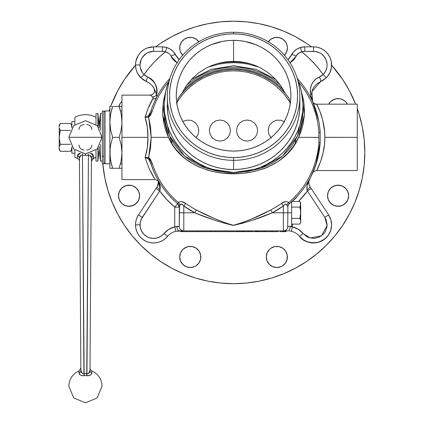 <?xml version="1.0" encoding="UTF-8"?>
<svg xmlns="http://www.w3.org/2000/svg" width="424" height="424" viewBox="0 0 424 424"><rect width="100%" height="100%" fill="white"/><g stroke="black" fill="none" stroke-linecap="round" stroke-linejoin="round"><path stroke-width="0.64" d="M98.872 137.302L102.03 137.302L97.244 125.642L85.648 120.708L73.776 125.493L68.842 137.302L102.03 137.302L72.001 137.302M74.878 117.289L74.878 124.502L74.878 117.289A22.626 22.626 0 0 1 95.994 117.289A22.626 22.626 0 0 0 74.878 117.289M80.422 153.122L77.486 155.656A3.016 2.613 179.6 0 1 79.442 158.083A3.016 2.613 -0.4 0 0 77.486 155.656L77.502 158.491A22.626 22.626 0 0 1 74.878 157.315L74.878 150.101L74.878 157.315A22.626 22.626 0 0 0 77.502 158.491A3.016 3.016 0 0 1 79.463 161.3A3.016 3.016 0 0 0 77.502 158.491L77.82 154.569L78.875 153.642L80.618 153.091M91.849 129.585C91.69 126.675 89.983 124.985 86.724 124.518M84.148 124.518C80.873 124.99 79.161 126.681 79.023 129.585M86.724 150.085C89.999 149.614 91.706 147.923 91.849 145.019M79.023 145.019C79.182 147.928 80.889 149.619 84.148 150.085M294.616 198.978L289.041 204.098M287.938 206.377L288.331 205.158M283.433 230.884L183.793 230.884L283.354 230.884L283.354 212.784L272.314 212.784L283.354 206L283.354 212.784L287.88 212.784L287.88 207.029L287.043 205.068L285.824 204.045L284.197 204.946L283.354 206L283.354 212.784L272.314 212.784L252.932 220.051L243.127 223.077L233.518 225.388L223.48 222.929L213.871 219.934L194.828 212.784L183.793 212.784L183.793 206L194.828 212.784L183.793 212.784L183.793 230.884A4.526 4.526 0 0 1 179.267 226.363L174.741 226.877L174.741 207.129L179.267 207.129L174.741 207.129L166.764 199.529L159.758 191.028L141.335 219.076L140.19 222.87L140.201 226.919L141.452 230.873L143.837 234.26L147.133 236.778L149.031 237.626L153.096 238.415L157.214 237.944L160.998 236.248L164.093 233.492L167.581 236.369A18.099 18.099 0 0 1 135.521 224.847A18.099 18.099 0 0 0 167.581 236.369L165.159 238.797L162.318 240.726L159.17 242.083L155.815 242.82L152.386 242.91L148.999 242.353L145.782 241.166L142.84 239.39L140.291 237.096L138.219 234.361L136.703 231.287L135.791 227.98L135.521 224.556L135.903 221.148L136.92 217.872L138.537 214.846A18.099 18.099 0 0 0 135.521 224.847L140.042 224.847A13.579 13.579 0 0 1 142.305 217.348L138.537 214.846L157.145 186.777L158.126 184.647M154.882 179.108L149.084 168.535L145.077 157.511L147.287 147.838L147.976 137.355C148.024 130.083 147.059 123.363 145.077 117.199L148.612 115.736L145.077 117.199L148.623 117.252L148.612 115.736L149.476 114.607L151.061 110.606L152.322 111.014L151.061 110.606A86.74 86.74 0 0 1 169.923 78.429A86.74 86.74 0 0 0 151.061 110.606L148.612 115.736A4.526 2.783 64.5 0 0 148.623 117.252L151.177 137.355L168.487 137.355C188.866 185.929 278.292 185.945 298.66 137.355L304.368 114.846L301.385 91.266L303.695 101.023L304.432 108.512L304.284 116.038L303.261 123.389L301.385 130.507L298.66 137.355L318.991 137.355L298.66 137.355L293.864 145.724L287.806 153.197L280.667 159.583L276.75 162.328L268.244 166.939L263.728 168.779L254.246 171.535L244.086 173.156L238.839 173.548L223.066 173.156L212.954 171.55L208.089 170.31L198.877 166.929L194.547 164.788L186.443 159.557L182.765 156.52L176.177 149.608L173.284 145.729L168.487 137.355L151.177 137.355L150.562 147.759L148.623 157.458L150.403 159.313L152.322 163.696A85.415 85.415 0 0 0 178.472 202.619L179.861 201.75L181.711 201.612L185.67 203.414A81.599 81.599 0 0 0 196.291 209.938L214.565 218.593L226.156 223.114L233.576 225.335L240.488 223.294L252.275 218.72L270.857 209.938A81.599 81.599 0 0 0 281.472 203.414L285.431 201.612L287.281 201.75L288.67 202.619A85.415 85.415 0 0 0 318.843 142.263L318.843 132.452A85.415 85.415 0 0 0 298.528 81.89A85.415 85.415 0 0 1 318.843 132.452L318.843 142.263L320.168 142.337L320.168 132.373L318.843 132.452L320.168 132.373A86.74 86.74 0 0 0 297.224 78.429A86.74 86.74 0 0 1 320.168 132.373L319.616 126.421M314.11 105.147L314.809 106.954M290.032 62.752L296.222 56.085C297.335 53.822 299.174 52.406 301.734 51.829A10.558 10.558 0 0 1 304.814 51.368L304.814 46.847A15.084 15.084 0 0 0 300.415 47.499L301.734 51.829A109.365 109.365 0 0 1 323.115 74.555L325.489 71.359L326.835 67.607L327.084 65.625L327.036 63.627L326.067 59.758L324.021 56.339L321.069 53.663L319.33 52.677L315.514 51.516L304.814 51.368L301.734 51.829L307.676 56.922L313.241 62.429L318.392 68.317L323.115 74.555L321.434 75.981L315.657 79.145L312.912 82.177L311.264 85.542L310.474 88.971L310.474 93.964L311.507 98.718L312.875 102.221M328.611 214.846A18.099 18.099 0 0 1 331.626 224.847L330.784 230.312L328.33 235.262L324.498 239.242L319.643 241.887L314.221 242.936L308.73 242.305L303.685 240.048L299.561 236.369C302.487 240.97 308.333 243.042 317.11 242.592C326.549 239.507 331.388 233.592 331.626 224.847A18.099 18.099 0 0 1 299.561 236.369L303.049 233.492L306.997 236.756L309.361 237.774L314.449 238.394L319.404 237.085L323.517 234.037L325.076 231.986L326.893 227.195L327.1 224.63L326.051 219.616L324.837 217.348L307.384 191.028L298.533 201.458A91.266 91.266 0 0 0 307.384 191.028L311.158 188.526L328.611 214.846L330.853 219.627L331.626 224.847A18.099 18.099 0 0 0 328.611 214.846L309.997 186.777L311.158 188.526L307.384 191.028L324.837 217.348L328.611 214.846L324.837 217.348L327.084 225.483L321.604 235.755L310.183 238.007L303.049 233.492L299.561 236.369A15.084 15.084 0 0 0 291.368 231.287A15.084 15.084 0 0 1 299.561 236.369M158.226 184.249L158.401 182.622A7.542 7.542 0 0 1 157.765 185.648L157.145 186.777A4.526 0.922 33.6 0 0 160.118 189.851L160.272 186.735L159.069 181.779A4.526 4.521 -30.8 0 0 158.656 181.196L158.189 180.719L158.147 184.567M150.096 95.119A4.526 4.526 -27.9 0 0 154.071 88.478L156.578 94.674L156.79 97.006A4.526 4.012 27.7 0 1 152.783 99.009L147.907 108.931L145.077 117.199L148.623 117.252L150.562 126.956L151.177 137.355L148.623 157.458L145.077 157.511L148.612 158.979L148.623 157.458L145.077 157.511C147.059 151.331 148.029 144.611 147.976 137.355L121.942 137.355L121.942 179.596L121.942 137.355L147.976 137.355L147.287 126.85L145.077 117.199C147.647 109.026 150.218 102.963 152.783 99.009L152.847 96.937L150.07 95.119L121.942 95.119L121.942 137.355L121.942 95.119M154.988 179.273L155.184 179.575M153.96 177.661L154.209 178.064M153.324 176.617L153.647 177.153M152.576 175.345L152.942 175.976M151.755 173.877L152.158 174.608M150.88 172.234L151.304 173.05M150.001 170.49L150.403 171.301M149.301 169.001L149.423 169.266M302.932 112.752L302.964 105.475A69.393 67.029 180 0 1 233.571 172.499L247.102 171.54L259.838 168.619L267.692 165.572L271.445 163.691L275.049 161.586L281.716 156.737L287.673 151.002L292.788 144.467L296.933 137.27L300.07 129.442L302.079 121.243L302.932 112.752M297.521 79.447A69.393 67.029 180 0 1 302.964 105.475L302.63 98.903L301.628 92.395L299.975 86.014L297.521 79.447M233.571 160.325L233.571 169.499A66.282 64.024 0 0 0 299.858 105.475L299.535 111.751L298.581 117.962L297.001 124.057L294.812 129.972L292.03 135.654L288.686 141.044L284.811 146.089L280.444 150.748L275.621 154.967L270.395 158.709L264.82 161.936L258.937 164.623L252.815 166.743L246.503 168.27L240.069 169.192L233.571 169.499L233.571 160.325A66.282 64.024 0 0 0 299.858 96.296A66.282 64.024 0 0 0 233.571 32.272A66.282 64.024 180 0 1 299.858 96.296A66.282 64.024 180 0 1 233.571 160.325L233.571 157.553L233.571 160.325A66.282 64.024 180 0 1 167.289 96.296A66.282 64.024 180 0 1 233.571 32.272L233.571 33.872A64.019 61.84 180 0 1 297.595 95.713A64.019 61.84 180 0 1 233.571 157.553L239.846 157.256L246.063 156.366L252.158 154.887L258.073 152.847L263.749 150.25L269.139 147.128L274.185 143.513L278.844 139.438L283.062 134.943L286.804 130.067L290.032 124.863L292.719 119.377L294.834 113.664L296.365 107.776L297.282 101.776L297.595 95.713L297.282 89.65L296.365 83.65L294.834 77.762L292.719 72.048L290.032 66.563L286.804 61.358L283.062 56.482L278.844 51.982L274.185 47.912L269.139 44.292L263.749 41.176L258.073 38.579L252.158 36.533L246.063 35.06L239.846 34.169L233.571 33.872L227.296 34.169L221.084 35.06L214.989 36.533L209.074 38.579L203.393 41.176L198.003 44.292L192.957 47.912L188.304 51.982L184.085 56.482L180.338 61.358L177.11 66.563L174.423 72.048L172.308 77.762L170.782 83.65L169.86 89.65L169.552 95.713L169.86 101.776L170.782 107.776L172.308 113.664L174.423 119.377L177.11 124.863L180.338 130.067L184.085 134.943L188.304 139.438L192.957 143.513L198.003 147.128L203.393 150.25L209.074 152.847L214.989 154.887L221.084 156.366L227.296 157.256L233.571 157.553A64.019 61.84 180 0 1 169.552 95.713A64.019 61.84 180 0 1 233.571 33.872L233.571 32.272A66.282 64.024 0 0 0 167.289 96.296A66.282 64.024 0 0 0 233.571 160.325M290.233 104.108L289.126 98.479L285.373 93.603L289.126 98.479A67.808 67.808 0 0 0 178.016 98.479L182.951 92.236L187.874 87.259L195.512 81.238L204.198 76.24L213.579 72.562L223.464 70.305L233.539 69.547L243.683 70.305L253.515 72.546L262.949 76.24L271.63 81.238L275.574 84.122L279.268 87.259L285.373 93.603L280.916 85.807L275.24 78.848L268.53 72.928L260.93 68.137A57.325 55.369 0 0 0 233.571 61.427L233.571 40.344A57.325 55.369 180 0 1 290.896 95.713A57.325 55.369 180 0 1 233.571 151.082A57.325 55.369 180 0 1 176.246 95.713A57.325 55.369 180 0 1 233.571 40.344L233.571 61.427A57.325 55.369 0 0 0 206.212 68.137L198.612 72.928L191.887 78.864L186.247 85.77L181.769 93.603L178.016 98.479L176.909 104.108M170.215 137.355L170.316 140.932M295.549 139.947L295.295 143.535M171.847 143.535L171.593 139.947M324.837 137.413L324.535 143.911L323.067 153.101L320.454 161.936L316.68 170.543L357.268 170.543L357.268 137.355L324.837 137.318M318.371 167.051L318.578 166.59M289.746 62.906L292.173 61.316L294.426 59.037L296.222 56.085A4.526 1.33 -153.1 0 0 291.362 55.104A4.526 1.33 26.9 0 1 296.222 56.085L298.438 53.318L301.734 51.829L300.415 47.499A15.084 15.084 0 0 1 304.814 46.847L313.522 46.847L304.814 46.847L304.814 51.368L313.522 51.368L313.522 46.847A18.099 18.099 0 0 1 331.626 64.946A18.099 18.099 0 0 0 313.522 46.847L313.522 51.368A13.579 13.579 0 0 1 323.115 74.555L319.505 76.961C308.163 82.028 309.186 94.144 312.658 101.728L311.836 91.632L320.549 81.631C320.915 81.132 320.565 79.574 319.505 76.961A4.526 0.848 67.2 0 1 320.549 81.631L326.31 77.762L323.115 74.555L326.31 77.762A18.099 18.099 0 0 0 331.626 64.946A18.099 18.099 0 0 1 326.31 77.762L323.602 79.982L316.908 83.814L314.311 86.523L312.652 89.342L311.349 94.711M154.93 90.434A15.084 15.084 0 0 0 146.593 81.631L143.524 79.972L140.837 77.762A18.099 18.099 0 0 1 135.521 64.946A18.099 18.099 0 0 0 140.837 77.762L144.033 74.555L140.837 77.762L146.593 81.631A4.526 0.848 -67.2 0 1 147.642 76.961L144.033 74.555A13.579 13.579 0 0 1 140.042 64.946L135.521 64.946A18.099 18.099 0 0 1 153.621 46.847A18.099 18.099 0 0 0 135.521 64.946L140.042 64.946A13.579 13.579 0 0 1 153.621 51.368L153.621 46.847L153.621 51.368L148.427 52.401L146.079 53.657L142.332 57.404L141.075 59.752L140.042 64.946L140.307 67.602L142.337 72.499L144.033 74.555L148.75 68.317L153.907 62.429L159.466 56.922L165.408 51.829L162.328 51.368L153.621 51.368L162.328 51.368L162.328 46.847L153.621 46.847L162.328 46.847L162.328 51.368A10.558 10.558 0 0 1 165.408 51.829L168.715 53.323L169.998 54.585L172.727 59.047L174.98 61.321L177.402 62.906M288.59 204.691L289.486 203.668A86.74 86.74 0 0 0 320.168 142.337L320.168 132.373M288.664 204.575L288.124 205.661M309.61 179.092A7.542 7.542 0 0 1 309.663 178.992C307.405 182.845 306.526 186.465 307.024 189.851A4.526 0.922 146.4 0 0 309.997 186.777C308.423 183.815 308.312 181.218 309.663 178.992L307.087 185.527L307.024 189.851C309.096 188.373 310.087 187.344 309.997 186.777L308.964 184.435L308.831 181.456L315.79 165L320.168 142.337L318.843 142.263A85.415 85.415 0 0 1 288.67 202.619L289.507 203.6A4.526 4.463 0 0 0 287.88 207.029L287.88 212.784L283.354 212.784L283.354 230.884L287.923 230.884A4.526 2.242 -90 0 0 290.164 226.363L292.401 226.877L292.401 224.105L292.401 226.877L298.268 229.31L303.049 233.492A19.61 19.61 0 0 0 292.401 226.877L291.368 231.287L292.401 226.877L290.164 226.363A4.526 2.242 90 0 1 287.923 230.884L283.667 230.884M307.024 189.851L307.384 191.028L307.024 189.851M278.245 231.642L270.994 231.642L272.378 231.642L272.378 230.884L272.378 231.642L276.952 231.642L276.952 230.884L276.952 231.642L278.245 231.642L278.245 230.884L278.245 231.642M283.099 231.642L283.099 230.884L283.099 231.642M282.887 231.642L279.877 231.642L279.872 230.884L279.872 231.642L286.099 231.642L284.827 231.642L284.833 230.884L284.833 231.642L282.887 231.642L282.887 230.884M285.421 231.642L285.421 230.884L285.421 231.642M237.429 230.884L237.429 231.642L239.433 231.642L239.433 230.884M241.982 230.884L241.982 231.642L242.661 231.642L242.661 230.884L242.661 231.642L243.53 231.642L243.53 230.884M239.947 231.642L241.558 231.642L240.498 231.642L240.498 230.884M237.504 231.642L239.793 231.642M236.857 231.642L229.045 231.642L229.045 230.884L229.045 231.642L215.472 231.642L215.472 230.884L215.472 231.642L210.945 231.642L210.945 230.884L210.945 231.642L197.367 231.642L197.367 230.884L197.367 231.642L180.772 231.642L180.772 230.884L180.772 231.642L236.868 231.642L236.857 230.884M239.396 231.642L240.604 231.642M243.668 230.884L243.53 231.642L244.208 231.642L241.982 231.642M248.464 231.642L244.208 231.642L247.786 231.642L247.786 230.884L247.786 231.642L248.485 231.642L248.464 230.884M244.208 230.884L244.208 231.642M151.257 84.721L152.873 86.576L154.834 89.856L156.578 94.674A4.526 4.224 -37.9 0 1 152.847 96.937A4.526 4.224 142.1 0 0 156.578 94.674C158.375 87.678 155.396 81.774 147.642 76.961A4.526 0.848 112.8 0 0 146.593 81.631L149.153 83.014M297.606 48.681L300.415 47.499C296.334 48.834 293.318 51.368 291.362 55.104L287.944 59.678A16.594 16.594 0 0 0 289.963 57.388M312.525 101.426L312.525 101.426C313.352 103.159 314.741 104.081 316.686 104.166L316.781 104.368A4.526 4.494 -24.3 0 1 312.658 101.728L311.417 97.181M318.721 120.835L312.658 101.728A4.526 4.494 155.7 0 0 316.781 104.368L319.818 111.088L322.669 119.955L324.572 131.244L324.837 137.355L357.268 137.355L357.268 104.166L357.268 170.543M318.753 108.523L318.477 107.903M319.988 111.523L319.823 111.104M312.636 101.686L312.652 101.723A4.526 4.494 155.7 0 0 316.781 104.368C317.724 105.984 325.097 120.58 324.837 137.355C325.123 155.385 316.601 170.777 316.68 170.543C316.585 170.798 325.118 155.423 324.837 137.355M317.952 167.952L319.283 164.941M233.571 40.344L239.189 40.609L244.754 41.404L255.508 44.557L260.596 46.879L265.419 49.672L269.94 52.91L274.105 56.562L277.884 60.584L281.234 64.951L284.128 69.61L286.534 74.523L288.426 79.638L289.793 84.911L290.62 90.285L290.896 95.713L290.62 101.14L289.793 106.514L288.426 111.788L286.534 116.902L284.128 121.815L281.234 126.474L277.884 130.841L274.105 134.864L269.94 138.516L265.419 141.749L260.596 144.547L255.508 146.868L250.213 148.697L244.754 150.017L239.189 150.817L233.571 151.082L227.953 150.817L222.388 150.017L216.929 148.697L211.634 146.868L206.552 144.547L201.723 141.749L197.208 138.516L193.037 134.864L189.258 130.841L185.908 126.474L183.02 121.815L180.613 116.902L178.716 111.788L177.349 106.514L176.522 101.14L176.246 95.713L176.522 90.285L177.349 84.911L178.716 79.638L180.613 74.523L183.02 69.61L185.908 64.951L189.258 60.584L193.037 56.562L197.208 52.91L201.723 49.672L206.552 46.879L211.634 44.557L222.388 41.404L227.953 40.609L233.571 40.344M167.289 105.475A66.282 64.024 0 0 0 233.571 169.499L227.073 169.192L220.639 168.27L214.332 166.743L208.205 164.623L202.328 161.936L196.747 158.709L191.521 154.967L186.703 150.748L182.336 146.089L178.456 141.044L175.112 135.654L172.335 129.972L170.141 124.057L168.561 117.962L167.607 111.751L167.289 96.296M164.178 105.475L164.21 112.763L165.063 121.232L167.088 129.49L170.199 137.244L174.354 144.467L179.469 150.997L185.383 156.7L188.638 159.244L195.687 163.685L203.287 167.199L215.71 170.793L224.513 172.08L233.571 172.499A69.393 67.029 180 0 1 164.178 105.475A69.393 67.029 180 0 1 169.627 79.447L167.167 86.014L165.514 92.395L164.512 98.903L164.178 105.475L164.512 112.042L165.514 118.55L167.167 124.932L169.462 131.122L172.372 137.069L175.875 142.713L179.93 147.992L184.504 152.868L189.549 157.288L195.019 161.205L200.859 164.586L207.018 167.401L213.431 169.616L220.035 171.211L226.771 172.176L233.571 172.499L240.371 172.176L247.107 171.211L253.716 169.616L260.129 167.401L266.283 164.586L272.123 161.205L277.593 157.288L282.638 152.868L287.212 147.992L291.267 142.713L294.77 137.069L297.68 131.122L299.975 124.932L301.628 118.55L302.63 112.042L302.964 105.475M168.487 137.355L162.774 114.846L165.758 91.266L163.447 101.007L162.71 108.56L162.858 116.028L163.881 123.389L165.779 130.571L168.487 137.355M164.178 110.865L169.605 135.998L184.689 156.106L206.864 168.471L233.571 172.504L260.278 168.482L282.395 156.154L297.516 136.035L302.964 110.876M168.619 81.89A85.415 85.415 0 0 0 152.322 111.014L150.414 115.386L148.623 117.252L152.322 111.014A85.415 85.415 0 0 1 167.978 82.643M153.621 46.847L147.536 47.896L144.717 49.184L142.157 50.938L139.936 53.095L138.113 55.608L135.876 61.363L135.526 64.443L135.707 67.533L136.406 70.554L137.614 73.405L141.393 78.297L146.593 81.631C150.313 83.464 152.81 85.749 154.071 88.478C155.205 92.172 153.875 94.382 150.075 95.119L152.847 96.937L153.17 97.886L152.783 99.009A4.526 4.012 -152.3 0 0 156.79 97.006L157.092 95.771L156.578 94.674L156.763 89.952L156.424 87.508L154.532 82.653L152.81 80.38L150.483 78.408L145.697 75.97L144.033 74.555A109.365 109.365 0 0 1 165.408 51.829C167.973 52.406 169.812 53.827 170.92 56.085L177.115 62.752M156.785 97.006L154.044 102.725M150.377 103.467L150.228 103.769M149.487 105.311L149.29 105.724M154.14 102.502L154.49 101.728M177.179 57.388A16.594 16.594 0 0 0 179.198 59.678L175.78 55.104A15.084 15.084 0 0 0 174.169 52.581L175.78 55.104A4.526 1.33 153.1 0 0 170.92 56.085A4.526 1.33 -26.9 0 1 175.78 55.104C173.835 51.373 170.814 48.84 166.727 47.499L165.408 51.829L166.727 47.499A15.084 15.084 0 0 0 162.328 46.847A15.084 15.084 0 0 1 166.727 47.499L169.558 48.691M172.059 50.403L174.169 52.581M317.587 115.784L315.09 107.717M292.989 52.565A15.084 15.084 0 0 0 291.362 55.104L292.989 52.565M290.334 56.858L293.726 51.707L296.922 49.073L300.717 47.414L304.814 46.847M313.522 46.847L317.057 47.191L320.449 48.225L323.581 49.894L326.321 52.147L328.574 54.892L330.248 58.019L331.276 61.416L331.43 67.591L329.904 72.647L326.984 77.051L322.913 80.422L320.549 81.631M318.148 82.908L317.666 83.237M312.451 89.808L312.334 90.1M311.582 92.761L311.534 93.031M312.594 101.585L311.937 99.794M312.684 101.797L313.135 102.815M308.762 183.157A7.542 7.542 0 0 0 309.101 184.912L309.107 184.938M156.525 177.195L157.479 178.997M154.219 102.332L154.463 101.776M151.951 85.441L151.511 84.975M162.328 46.847L166.431 47.414L170.22 49.073L173.416 51.707L176.808 56.858M178.043 58.475L178.631 59.116M178.902 59.386L179.198 59.678M287.944 59.678L288.241 59.386M288.511 59.116L289.099 58.475M157.951 58.613L156.239 60.023M296.62 197.282L293.498 200.404M173.644 200.404L172.743 199.232M172.239 198.692L170.522 197.282M152.174 167.326L152.396 167.92M158.343 181.668A7.542 7.542 0 0 0 158.173 180.772L158.401 182.612L157.145 186.777L155.99 188.526L159.758 191.028L160.118 189.851L158.433 180.953M157.998 180.168L158.179 180.783A4.526 2.995 -14 0 0 158.878 181.891A4.526 2.995 166 0 1 158.179 180.783L158.401 182.612M158.11 180.523A7.542 7.542 0 0 0 158.004 180.195M167.581 236.369A15.084 15.084 0 0 1 175.774 231.287A15.084 15.084 0 0 0 167.581 236.369L164.093 233.492A13.579 13.579 0 0 1 140.042 224.847L135.521 224.847A18.099 18.099 0 0 1 138.537 214.846L142.305 217.348L159.758 191.028L160.118 189.851A4.526 0.922 -146.4 0 1 157.145 186.777M179.061 205.619L177.709 203.732L179.267 207.129A4.526 4.526 0 0 0 177.656 203.668A86.74 86.74 0 0 1 151.061 164.104A86.74 86.74 0 0 0 177.656 203.668L177.635 203.6A4.526 4.463 180 0 1 179.267 207.029L179.267 212.784L183.793 212.784L183.793 206L182.951 204.951L181.324 204.045L180.804 204.209L179.522 206.234L179.267 226.363A4.526 4.526 0 0 0 183.793 230.884L183.793 212.784L179.267 212.784L179.267 226.363L176.978 226.363A4.526 2.242 90 0 0 179.22 230.884L183.793 230.884L175.774 231.287L174.741 226.877A19.61 19.61 0 0 0 164.093 233.492L168.874 229.31L174.741 226.877L175.774 231.287L179.22 230.884A4.526 2.242 -90 0 1 176.978 226.363L174.741 226.877L174.741 207.129L177.656 203.668L174.741 207.129A91.266 91.266 0 0 1 159.758 191.028L155.99 188.526L138.537 214.846M265.869 230.884L265.869 231.642L270.994 231.642L270.994 230.884M265.869 231.642L270.994 231.642M262.795 230.884L262.795 231.642L265.095 231.642L265.095 230.884M260.839 231.642L260.839 230.884L260.839 231.642L262.753 231.642L262.753 230.884L262.901 231.642M265.79 230.884L265.79 231.642L261.179 231.642M258.232 230.884L258.232 231.642L257.071 231.642L257.071 230.884L257.071 231.642L255.773 231.642L255.773 230.884L255.773 231.642L256.393 231.642L256.393 230.884L256.393 231.642L260.453 231.642L260.453 230.884M260.453 231.642L258.364 231.642L258.364 230.884L258.364 231.642L257.787 231.642L257.787 230.884M251.035 230.884L251.035 231.642L251.029 230.884L251.029 231.642L253.589 231.642L253.589 230.884M249.142 231.642L249.142 230.884L249.142 231.642L251.029 231.642L249.36 231.642M253.589 231.642L251.199 231.642M257.071 231.642L257.787 231.642M265.095 231.642L265.79 231.642M255.942 231.642L254.623 231.642L254.623 230.884M256.117 231.642L254.888 231.642M289.555 230.974L291.368 231.287L289.555 230.974M309.276 179.824A7.542 7.542 0 0 0 308.741 182.665M309.202 185.214A7.542 7.542 0 0 0 309.35 185.579M287.88 226.358L290.164 226.363L287.88 226.363A4.526 4.526 0 0 1 287.679 227.688L287.88 212.784L287.679 227.688A4.526 4.526 0 0 1 283.354 230.884A4.526 4.526 0 0 0 287.679 227.688L287.769 227.354A4.526 4.526 0 0 0 287.801 227.195L287.88 226.363L287.801 227.195M300.187 219.139L300.637 220.554L299.826 218.44L300.187 219.139L299.826 218.44L291.648 218.44L299.826 218.44L300.701 212.779L300.701 222.584L300.462 202.858L299.826 201.458L292.004 201.458L294.039 199.545M320.168 142.337A86.74 86.74 0 0 1 289.486 203.668A4.526 4.526 0 0 0 287.88 207.129M312.567 173.183L317.094 160.76L319.023 152.253L319.908 145.734M177.656 203.668L178.472 202.619C180.391 201.05 182.792 201.315 185.67 203.414A81.599 81.599 0 0 0 196.291 209.938C208.332 216.373 220.65 221.498 233.253 225.319C246.095 221.694 258.629 216.569 270.857 209.938A81.599 81.599 0 0 0 281.472 203.414C284.35 201.315 286.751 201.05 288.67 202.619A4.526 3.196 135.1 0 0 287.043 205.068L287.88 207.029A4.526 4.463 180 0 1 289.507 203.6L288.67 202.619A4.526 3.196 -44.9 0 0 287.043 205.068C285.909 203.621 284.679 203.933 283.354 206A84.8 84.8 0 0 1 272.314 212.784C259.52 218.318 246.477 222.51 233.195 225.367C220.21 222.33 207.421 218.137 194.828 212.784A84.8 84.8 0 0 1 183.793 206C182.474 203.933 181.244 203.621 180.099 205.068L179.267 207.029A4.526 4.463 -0 0 0 177.635 203.6L178.472 202.619A85.415 85.415 0 0 1 152.322 163.696L151.061 164.104L152.322 163.696L148.623 157.458A4.526 2.783 115.5 0 0 148.612 158.979L151.061 164.104L153.753 171.307M145.077 157.511L147.833 158.534L149.089 159.477L151.061 164.104M156.318 176.797L159.069 181.779M178.117 204.114L178.52 204.638M179.267 207.129L178.594 204.877L179.161 206.17M178.764 205.121L178.467 204.67M178.472 202.619A4.526 3.196 -135.1 0 1 180.099 205.068A4.526 3.196 44.9 0 0 178.472 202.619M185.67 203.414L183.793 206L185.67 203.414M196.291 209.938L194.828 212.784L196.291 209.938M270.857 209.938L272.314 212.784L270.857 209.938M281.472 203.414L283.354 206L281.472 203.414M287.62 227.868L287.769 227.354M289.126 98.474A67.808 67.808 0 0 0 178.016 98.479A67.808 67.808 0 0 1 289.126 98.479M183.587 90.058A68.82 68.82 0 0 1 283.561 90.058M217.252 63.717A75.424 75.424 0 0 1 249.89 63.717A75.424 75.424 0 0 0 217.252 63.717A75.424 75.424 0 0 1 249.89 63.717M258.788 67.072L248.141 64.119L240.89 63.044L233.571 62.683L226.252 63.044L219.007 64.119L208.354 67.072M118.487 195.734A10.558 10.558 0 0 1 129.044 185.177A10.558 10.558 0 0 1 139.607 195.734L138.802 191.696L136.512 188.272L133.088 185.982L129.044 185.177L125.006 185.982L121.577 188.272L119.287 191.696L118.487 195.734L119.287 199.778L121.577 203.202L125.006 205.492L129.044 206.297L133.088 205.492L136.512 203.202L138.802 199.778L139.607 195.734A10.558 10.558 0 0 1 129.044 206.297A10.558 10.558 0 0 1 118.487 195.734M118.842 106.429A10.558 10.558 0 0 1 121.942 101.331L120.268 103.276L118.842 106.429M268.291 41.759A10.558 10.558 0 0 1 287.43 47.912A10.558 10.558 0 0 1 284.451 55.263M306.483 261.56L295.438 268.185L306.483 261.56L316.829 253.891L326.374 245.242L335.024 235.696L342.693 225.356L349.318 214.306L354.824 202.661L359.16 190.535L362.292 178.043L364.179 165.302L364.81 152.439L364.179 139.576L362.292 126.834L359.16 114.342L357.268 108.592A131.239 131.239 0 0 1 239.316 283.555A131.239 131.239 0 0 1 102.836 163.913L104.855 178.043L107.982 190.535L112.323 202.661L107.982 190.535M179.919 259.027L179.718 256.965A10.558 10.558 0 0 1 190.275 246.408A10.558 10.558 0 0 1 200.833 256.965A10.558 10.558 0 0 1 190.275 267.528A10.558 10.558 0 0 1 179.718 256.965L180.518 261.009L182.808 264.433L186.237 266.723L190.275 267.528L194.314 266.723L196.142 265.747L199.057 262.832L200.632 259.027L200.632 254.909L199.057 251.098L196.142 248.188L192.337 246.609L188.214 246.609L184.408 248.188L182.808 249.498L180.518 252.927L179.718 256.965L180.518 252.927M269.399 264.433L267.115 261.009L266.309 256.965A10.558 10.558 0 0 1 276.867 246.408A10.558 10.558 0 0 1 287.43 256.965A10.558 10.558 0 0 1 276.867 267.528A10.558 10.558 0 0 1 266.309 256.965L267.115 261.009L269.399 264.433L272.828 266.723L276.867 267.528L280.911 266.723L282.734 265.747L285.649 262.832L287.223 259.027L287.223 254.909L285.649 251.098L282.734 248.188L278.928 246.609L274.81 246.609L271 248.188L269.399 249.498L267.115 252.927L266.309 256.965L267.115 252.927M327.54 195.734A10.558 10.558 0 0 1 338.098 185.177A10.558 10.558 0 0 1 348.655 195.734A10.558 10.558 0 0 1 338.098 206.297A10.558 10.558 0 0 1 327.54 195.734L328.34 199.778L330.63 203.202L334.059 205.492L338.098 206.297L342.142 205.492L345.565 203.202L347.855 199.778L348.655 195.734L347.855 191.696L345.565 188.272L342.142 185.982L338.098 185.177L334.059 185.982L330.63 188.272L328.34 191.696L327.54 195.734M328.786 104.166A10.558 10.558 0 0 1 347.41 104.166L345.565 101.675L343.965 100.366L340.159 98.787L338.098 98.585L336.036 98.787L332.231 100.366L330.63 101.675L328.786 104.166M182.691 55.263A10.558 10.558 0 0 1 187.042 37.863A10.558 10.558 0 0 1 198.856 41.759M109.058 110.956A131.239 131.239 0 0 1 109.874 108.592L109.058 110.956M110.659 106.429A131.239 131.239 0 0 1 135.521 65.206L124.449 79.527L117.83 90.572L110.659 106.429M155.64 46.847A131.239 131.239 0 0 1 311.507 46.847L306.483 43.317L295.438 36.697L283.794 31.191L271.667 26.85L259.175 23.723L246.434 21.831L233.571 21.2L220.708 21.831L207.967 23.723L195.475 26.85L183.348 31.191L171.704 36.697L160.659 43.317L155.64 46.847M331.621 65.206A131.239 131.239 0 0 1 355.614 104.166L349.318 90.572L342.693 79.527L331.621 65.206M295.438 268.185L283.794 273.692L271.667 278.027L259.175 281.16L246.434 283.046L233.571 283.683L220.708 283.046L207.967 281.16L195.475 278.027L183.348 273.692L171.704 268.185L160.659 261.56L150.313 253.891L140.773 245.242L132.124 235.696L124.449 225.356L117.83 214.306L112.323 202.661M285.649 53.779L284.334 55.38L286.624 51.956L287.43 47.912L287.223 45.856L285.649 42.05L282.734 39.135L278.928 37.556L274.81 37.556L271 39.135L268.09 42.05L269.399 40.45M197.743 40.45L199.057 42.05L196.142 39.135L192.337 37.556L188.214 37.556L184.408 39.135L181.493 42.05L179.919 45.856L179.919 49.974L180.518 51.956L182.808 55.38L180.518 51.956M271.667 278.027L283.794 273.692M121.577 188.272L123.177 186.958L126.988 185.378L131.106 185.378L133.088 185.982M134.912 186.958L136.512 188.272M137.827 201.601L134.912 204.516L131.106 206.096L126.988 206.096L125.006 205.492M123.177 204.516L121.577 203.202L119.287 199.778M120.268 103.276L121.942 101.331M179.919 49.974L179.919 45.856L180.518 43.873M181.493 42.05L184.408 39.135L186.237 38.16M282.734 39.135L285.649 42.05L286.624 43.873M287.223 45.856L287.43 47.912L286.624 51.956M329.316 103.276L330.63 101.675L334.059 99.391M336.036 98.787L340.159 98.787L342.142 99.391M343.965 100.366L345.565 101.675L347.41 104.166M330.63 188.272L332.231 186.958L336.036 185.378L340.159 185.378L342.142 185.982M343.965 186.958L345.565 188.272M346.88 201.601L343.965 204.516L342.142 205.492M340.159 206.096L336.036 206.096L334.059 205.492M332.231 204.516L329.316 201.601L328.34 199.778M268.09 251.098L269.399 249.498M282.734 248.188L285.649 251.098L286.624 252.927M287.223 254.909L287.43 256.965L286.624 261.009M285.649 262.832L282.734 265.747L280.911 266.723M181.493 251.098L182.808 249.498L186.237 247.213M197.743 249.498L199.057 251.098L200.632 254.909L200.632 259.027L200.033 261.009M199.057 262.832L197.743 264.433M194.314 266.723L192.337 267.321M184.408 265.747L181.493 262.832L180.518 261.009M291.648 201.49L291.648 226.358L291.648 212.779L287.88 212.779L291.648 212.779L291.648 201.782M299.826 218.44L300.701 212.779L300.701 202.974L299.826 201.458L300.637 203.541M300.637 211.343L299.826 207.119L291.648 207.119L299.826 207.119L300.637 211.343M299.826 207.119L300.643 205.009L299.826 207.119L300.462 209.907M300.637 203.568L300.701 202.974M300.187 202.158L299.906 201.601M292.004 201.458L299.826 201.458M300.637 205.009L300.462 205.72M300.462 222.701L299.826 224.105L291.648 224.105L299.826 224.105L300.701 222.584M105.046 110.956L103.838 112.164L105.046 110.956L105.046 163.754L105.046 110.956L109.874 110.956L105.046 110.956M103.838 162.546L105.046 163.754L109.874 163.754L105.046 163.754L103.838 162.546M111.305 163.754L110.065 156.753L110.065 148.888L110.616 145.008L112.636 137.355L110.622 129.712L109.874 121.895L110.616 114.083L112.636 106.429L111.788 109.164M120.511 163.754L121.942 163.754L120.511 163.754L120.326 164.475M121.942 110.956L120.511 110.956L121.942 110.956M103.838 111.115L103.838 163.913L103.838 111.115L102.332 111.115L102.332 156.18L103.838 156.18L102.332 156.18L102.332 111.115M102.332 163.913L102.332 156.18L102.332 163.913L103.838 163.913M100.435 161.115L99.163 149.651L100.435 161.115L102.332 161.115L100.435 161.115L100.435 144.404L100.435 161.115M99.163 125.059L100.435 113.595L102.332 113.595L100.435 113.595L100.435 130.205L100.435 113.595L99.163 127.979L97.891 113.595L97.891 126.336L97.891 113.595L95.994 113.595L95.994 124.502L95.994 113.595L97.891 113.595L99.163 125.059M99.163 146.624L99.163 149.651L99.163 146.624M97.891 161.115L99.163 149.651L97.891 161.115L97.891 148.262L97.891 161.115L95.994 161.115L97.891 161.115M95.994 150.101L95.994 161.115L95.994 150.101M110.616 106.429L109.874 106.429L109.874 168.28L112.636 168.28L110.622 160.638L109.874 152.82L109.874 106.429L110.627 106.429L110.065 106.429M111.173 106.429L111.491 106.429M110.622 168.28L109.874 168.28L110.065 148.888L110.616 145.008L112.636 137.355L110.622 129.712L109.874 121.895L110.616 114.083L112.636 106.429L119.181 106.429L121.2 114.088L121.942 121.921L121.746 125.843L121.195 129.718L119.181 137.355L121.2 145.013L121.942 152.847L121.195 160.643L119.181 168.28L121.752 168.28M110.065 168.28L119.181 168.28L112.636 168.28L111.491 164.48M111.496 168.28L111.173 168.28M112.281 167.178L112.636 168.28M112.636 137.355L119.181 137.355L112.636 137.355M121.752 106.429L112.636 106.429L111.491 110.235M120.326 110.24L119.181 106.429M90.01 368.106A3.016 3.016 0 0 0 91.86 370.905A3.016 3.016 0 0 1 90.01 368.106L89.994 370.565L89.31 372.749L89.994 370.565A3.016 2.608 -179.6 0 0 91.849 372.988L91.065 374.556L88.807 375.643L82.06 375.638L80.39 375.002L79.373 374.053L79.012 370.905C72.552 373.968 69.165 379.067 68.842 386.206L73.702 397.94L85.436 402.8L97.17 397.94L102.03 386.206C101.707 379.067 98.32 373.968 91.86 370.905L91.849 372.988A3.016 2.608 0.4 0 1 89.994 370.565L91.43 158.083A3.016 2.613 -179.6 0 1 93.386 155.656L93.37 158.491A22.626 22.626 0 0 0 95.994 157.315A22.626 22.626 0 0 1 93.37 158.491L91.409 161.3M90.243 153.091L91.987 153.636L93.047 154.564L93.37 158.491M83.078 375.754L84.148 375.706L82.436 155.216A17.962 17.962 180 0 0 88.436 155.216L88.171 153.668L88.436 155.216A17.962 17.962 0 0 1 85.436 155.47L85.436 153.896L85.436 155.47A17.962 17.962 0 0 1 82.436 155.216L82.701 153.668L82.436 155.216L81.032 155.205L79.442 158.083L80.878 370.565A3.016 2.608 -0.4 0 1 79.023 372.988L79.012 370.905L80.857 368.106M90.45 153.122L93.386 155.656A3.016 2.613 0.4 0 0 91.43 158.083L89.83 155.205L88.436 155.216L86.724 375.706L89.718 375.378L91.07 374.556L91.759 373.528M88.817 375.638L90.482 375.002M87.795 375.754L88.812 375.638M79.113 373.528L80.401 375.007L82.532 375.712M86.724 375.706A10.748 10.748 180 0 0 84.148 375.706C80.873 375.685 79.161 374.779 79.023 372.988A3.016 2.608 179.6 0 0 80.878 370.565L82.5 373.592L83.915 373.756A12.704 12.699 0 0 1 86.957 373.756L86.724 375.706C89.983 375.685 91.69 374.779 91.849 372.988L91.86 370.905C98.32 373.968 101.707 379.067 102.03 386.206L97.17 397.94L85.436 402.8L73.702 397.94L68.842 386.206C69.165 379.067 72.552 373.968 79.012 370.905M88.436 155.216L86.957 373.756L88.362 373.597L89.994 370.565L90.005 369.505M86.957 373.756L83.915 373.756L84.148 375.706M81.032 155.205L79.781 156.451L79.442 158.083L80.878 370.565L81.254 372.23L82.51 373.597L81.254 372.23M82.51 373.597L83.915 373.756L82.436 155.216M88.362 373.597L89.618 372.23L89.994 370.565L91.43 158.083L91.086 156.445L89.835 155.205M91.42 159.472L91.425 159.122L95.994 157.315M89.316 372.744L87.699 373.798M81.26 372.235L80.862 368.732M71.857 121.518L71.857 127.762L71.857 121.518L74.878 121.518M71.857 153.197L71.857 146.842L71.857 153.197L74.878 153.197M59.265 127.788L59.19 137.355L60.266 130.385L59.265 127.788L60.266 130.385L70.352 130.385L60.266 130.385L59.265 135.585L59.19 149.423L59.265 127.788M71.857 126.903L71.767 127.894L71.783 126.013L70.782 123.421L60.266 123.421L59.249 126.114M59.265 126.018L60.266 123.421L70.782 123.421M59.19 125.287L59.19 126.903L59.19 125.287L60.266 123.421L59.477 125.144M71.783 126.018L71.826 126.31M59.964 144.876L59.265 146.921L60.266 144.324L70.4 144.324L60.266 144.324L59.477 146.047L60.266 144.324L60.113 143.768M71.857 147.806L70.782 151.288L60.266 151.288L59.28 148.803M59.821 150.43L60.266 151.288L70.782 151.288L71.571 149.566L71.826 147.202M59.265 148.692L60.266 151.288L59.19 149.423M60.266 144.324L59.19 137.355L60.266 144.324M59.265 146.921L59.318 146.64M186.618 85.245A70.145 70.145 0 0 1 280.529 85.245A70.145 70.145 0 0 0 186.618 85.245M163.606 121.905L164.592 117.957M191.256 79.532L210.765 69.43L233.571 65.699L256.377 69.43L275.886 79.532M177.312 101.739L182.071 95.151L186.454 90.317L191.293 85.929L196.535 82.044L202.137 78.684L208.036 75.896L214.184 73.697L220.517 72.107L226.978 71.153L233.497 70.829L240.016 71.153L246.477 72.107L252.81 73.697L258.953 75.896L264.857 78.684L270.454 82.044L275.701 85.929L280.534 90.317L284.923 95.151L289.899 102.078M196.105 137.614L197.997 134.609L198.803 130.566L197.997 126.527L195.708 123.098L192.284 120.814L190.302 120.209L186.178 120.209L182.839 121.492M219.918 120.008L215.88 120.814L212.451 123.098L210.166 126.527L209.361 130.566L210.166 134.609L212.451 138.033L215.88 140.323L219.918 141.128L223.962 140.323L227.386 138.033L229.676 134.609L230.481 130.566L229.676 126.527L227.386 123.098L223.962 120.814L219.918 120.008M247.075 120.008L243.032 120.814L239.608 123.098L237.318 126.527L236.513 130.566L237.318 134.609L239.608 138.033L243.032 140.323L247.075 141.128L251.114 140.323L254.538 138.033L256.827 134.609L257.633 130.566L256.827 126.527L254.538 123.098L251.114 120.814L247.075 120.008M284.621 121.789L280.81 120.209L276.692 120.209L272.886 121.789L269.971 124.698L268.996 126.527L268.191 130.566L268.996 134.609L271.286 138.033M102.03 137.302L97.17 149.036L85.436 153.896L73.702 149.036L68.842 137.302M77.502 158.491L74.878 157.315M158.242 180.772L155.2 179.596L121.942 179.596M299.858 96.296L299.858 105.475M316.686 104.166L357.268 104.166M316.68 170.543C314.444 170.925 313.071 171.81 312.562 173.193L312.578 173.156M151.061 110.606L151.167 110.288L151.061 110.606M154.071 88.478L153.854 88.086M291.648 226.358L287.832 226.358"/></g></svg>
